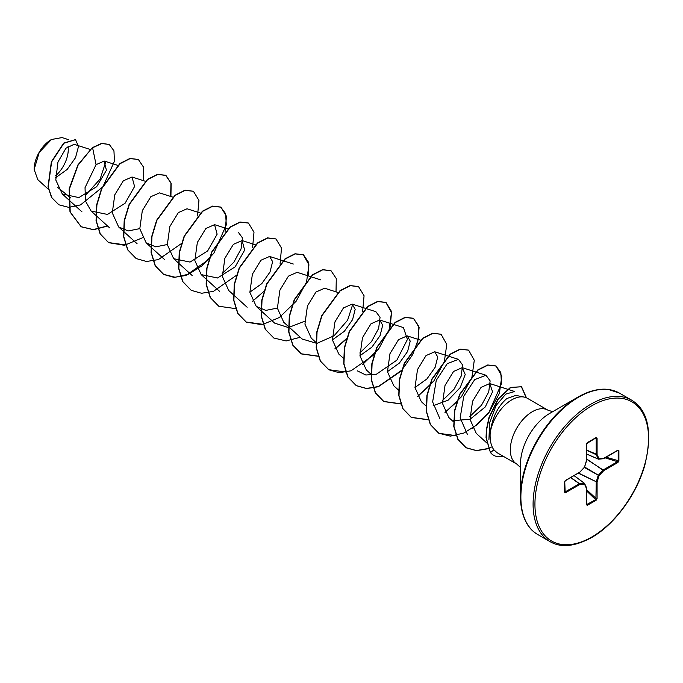 <?xml version="1.0" encoding="UTF-8"?>
<svg xmlns="http://www.w3.org/2000/svg" width="683" height="683" viewBox="0 0 683 683"><rect width="100%" height="100%" fill="white"/><g stroke="black" fill="none" stroke-linecap="round" stroke-linejoin="round"><path stroke-width="1.02" d="M51.208 139.639A24.118 13.925 120 0 0 34.15 169.179A24.118 13.925 120 0 0 34.15 169.393M68.804 139.75L62.025 137.582L51.438 139.503L39.213 152.411L34.15 169.469L37.796 179.646L48.442 189.336M605.309 389.301A81.277 46.922 120 0 0 577.963 397.096L588.242 392.221C595.619 389.566 602.329 388.636 608.391 389.447L619.447 393.118A81.653 47.144 120 0 0 578.621 397.164A81.653 47.144 120 0 0 525.27 469.119A81.653 47.144 120 0 0 537.794 534.55C526.841 528.386 521.078 515.742 520.497 496.635L520.497 464.005A41.313 23.854 120 0 1 549.704 413.411A41.313 23.854 120 0 1 549.713 413.411L577.963 397.096A81.277 46.922 120 0 0 520.497 496.635A81.277 46.922 120 0 0 527.421 524.211M524.134 397.079L515.836 395.389L506.88 398.513C497.668 406.428 492.093 417.928 490.163 433.031A31.136 17.971 -60 0 1 511.798 399.837A31.136 17.971 -60 0 1 524.134 397.079A31.136 17.971 -60 0 1 527.37 398.291L547.903 410.15A31.136 17.971 120 0 0 532.339 411.695A31.136 17.971 120 0 0 511.994 439.126A31.136 17.971 120 0 0 516.766 464.073L520.497 467.437M516.766 464.073L497.087 452.709L493.852 449.798C491.017 445.845 489.796 440.262 490.163 433.031M70.784 197.993L57.739 187.424M90.182 149.449L74.131 144.318L65.969 148.185L57.944 162.059L55.793 179.988L62.298 193.981L78.861 197.592L96.679 186.707L106.411 170.298L104.209 161.034L96.055 164.663L85.033 187.663L85.477 201.075L91.112 211.047L107.479 214.436L125.091 203.252L134.577 186.527L132.015 177.008L123.316 180.807L114.787 194.792L112.285 212.874L118.637 226.927L128.216 230.948L139.793 228.626M173.012 197.199L159.532 192.888L150.832 196.704L142.312 210.671L139.802 228.754L146.153 242.815L155.741 246.853L167.326 244.523M200.529 213.087L187.048 208.776L178.357 212.592L169.836 226.568L167.335 244.642L173.678 258.686L190.036 262.084L207.658 250.909L217.143 234.184L214.564 224.673L205.873 228.472L197.353 242.448L194.843 260.53L201.186 274.592L217.544 277.99L235.174 266.814L244.659 250.072L242.089 240.553L233.39 244.352L224.861 258.336L222.359 276.419L228.703 290.48L247.144 307.248M249.858 292.179L261.794 283.624L270.007 272.022L272.628 261.657L269.606 256.449L260.915 260.24L252.386 274.224L249.876 292.307L256.227 306.368L265.789 310.398L277.392 308.076M320.865 279.919L297.122 272.329L288.431 276.137L279.91 290.121L277.4 308.195L283.752 322.248L302.176 339.024L316.869 343.395L334.115 335.746L347.604 320.207L352.735 304.345M338.128 292.529L324.647 288.217L315.947 292.034L307.427 306.001L304.925 324.084L311.269 338.136L316.118 342.567M332.425 339.852L344.36 331.289L352.573 319.67L355.177 309.314L352.163 304.114L343.464 307.913L334.943 321.889L332.442 339.972L338.785 354.025M359.941 355.732L371.876 347.169L380.081 335.566L382.693 325.21L379.68 319.994L370.989 323.793L362.46 337.769L359.95 355.86L366.301 369.921L371.159 374.344M387.457 371.62L399.41 363.057L407.623 351.438L410.218 341.082L407.205 335.882L398.505 339.682L389.976 353.666L387.466 371.748L393.818 385.81L398.676 390.232M414.982 387.5L426.918 378.945L435.131 367.334L437.735 356.978L434.712 351.788L426.021 355.578L417.501 369.554L414.999 387.628L421.343 401.689L425.97 405.907M433.159 405.753L448.168 400.161L460.231 387.56L465.225 374.48L462.237 367.659L453.538 371.467L445.017 385.443L442.516 403.525L448.868 417.569L453.486 421.795M453.725 420.583L470.075 419.268L485.272 406.948L492.571 391.786L489.754 383.556L481.071 387.346L472.551 401.297L470.015 419.371L476.239 433.338M488.926 439.587L489.634 422.7L496.012 405.617L505.736 394.117L514.675 391.513M467.445 434.49L460.171 417.851L463.748 396.311L474.702 379.62L485.972 375.24L490.129 380.849L488.721 391.974L481.515 405.198L469.853 416.528M439.775 418.457L432.638 401.894L436.249 380.354L447.211 363.715L458.455 359.352L462.587 364.978L461.204 376.077L454.007 389.301L442.345 400.665M403.414 327.584L407.435 339.425L396.874 360.137L376.324 374.284L365.815 375.001L357.218 370.801M352.163 304.106L375.898 311.687L380.047 317.296L378.647 328.429L371.441 341.654L359.779 353M304.746 321.223L288.422 327.567L274.66 323.136L256.227 306.368M238.307 232.254L242.448 237.88L241.056 248.979L233.859 262.204L222.188 273.567M105.72 162.042L100.128 179.048L85.682 195.039M96.055 164.663L92.598 147.767L101.861 143.507L109.306 144.506L113.95 150.823L114.437 161.273L102.885 186.818L80.526 204.9L68.863 207.384L58.9 204.806L51.797 197.635L48.228 186.988L51.601 161.922L63.929 143.225L75.523 139.691L78.511 146.427L75.506 157.73L67.139 169.469L55.605 177.717M92.367 147.639L77.888 164.953L69.154 188.884L69.982 211.867L81.192 226.799L70.212 212.003L69.384 189.02L78.118 165.081L92.367 147.639L101.63 143.379L109.186 144.437M58.789 204.738L51.566 197.498L47.998 186.86L51.37 161.786L63.698 143.097L75.403 139.622M618.9 450.609L618.9 460.871L617.936 462.468L603.729 470.664L599.034 475.624L597.087 482.164L597.087 498.564L596.199 500.195L587.303 505.326L586.415 504.728L586.415 488.328L584.469 484.034L579.773 484.495L565.567 492.699L564.602 492.221L564.602 481.959L565.567 480.371L579.773 472.166L584.469 467.215L586.415 460.666L586.415 444.266L587.303 442.635L596.199 437.504L597.087 438.102L597.087 454.502L599.034 458.805L603.729 458.336L617.936 450.131L618.9 450.609L617.509 450.421L617.936 450.131M81.192 226.799L93.477 229.719L107.632 226.064M143.387 180.636L143.652 167.335L138.384 159.515L130.146 158.576L120.114 163.664L101.835 188.568L96.901 204.909L96.286 220.814L100.341 234.03L108.708 242.687L124.468 245.291L142.363 237.812M170.912 196.525L171.168 183.223L165.909 175.403L157.662 174.464L147.63 179.552L129.36 204.456L124.426 220.797L123.802 236.702L127.858 249.918L136.224 258.575L146.512 261.487L158.362 259.6L181.746 243.31M197.532 215.965L198.958 200.409L193.426 191.291L185.187 190.352L175.147 195.432L156.877 220.344L151.942 236.685L151.319 252.599L155.374 265.807L163.749 274.464L174.037 277.375L185.887 275.48L209.263 259.199M225.057 231.853L226.474 216.298L220.951 207.18L212.703 206.24L202.672 211.32L184.393 236.233L179.458 252.573L178.844 268.487L182.899 281.703L191.274 290.36L201.562 293.263L213.412 291.368L236.779 275.087M252.573 247.741L253.991 232.186L248.467 223.076L240.228 222.129L230.188 227.208L211.909 252.121L206.975 268.47L206.36 284.384L210.424 297.6L218.799 306.249L235.755 308.639M252.445 301.357L264.304 290.975M280.09 263.629L281.516 248.074L275.992 238.965L267.745 238.017L257.713 243.097L239.434 268.009L234.491 284.359L233.876 300.272L237.94 313.488L246.324 322.137L262.084 324.732L279.962 317.245M308.503 275.966L308.767 262.673L303.508 254.853L295.269 253.905L285.238 258.977L266.951 283.897L262.016 300.238L261.401 316.161L265.456 329.377L273.84 338.025L286.117 340.937L300.264 337.282M336.019 291.854L336.284 278.562L331.033 270.741L322.786 269.794L312.754 274.865L294.475 299.777L289.532 316.127L288.918 332.04L292.973 345.256L301.357 353.914L318.312 356.304M334.994 349.022L346.443 339.084M362.647 311.294L364.065 295.739L358.549 286.621L350.302 285.682L340.271 290.753L321.992 315.666L317.049 332.006L316.434 347.929L320.489 361.145L328.873 369.793L339.152 372.696L351.002 370.809L374.378 354.52M390.164 327.183L391.581 311.627L386.066 302.509L377.819 301.57L367.787 306.65L349.508 331.554L344.574 347.895L343.95 363.808L348.006 377.025L356.389 385.682L366.558 388.576L378.28 386.774L401.484 370.86M417.68 343.071L419.106 327.507L413.574 318.398L405.335 317.458L395.303 322.538L377.025 347.442L372.09 363.783L371.467 379.697L375.53 392.913L383.897 401.57L400.87 403.969M417.561 396.686L433.876 380.926L444.351 361.614L446.767 344.386L441.09 334.277L432.851 333.347L422.82 338.426L404.541 363.33L399.606 379.671L398.992 395.585L403.047 408.793L411.414 417.45L428.386 419.857M445.068 412.575L461.392 396.814L471.876 377.511L474.284 360.274L468.615 350.166L460.368 349.235L450.336 354.315L432.066 379.219L427.123 395.559L426.508 411.473L430.563 424.681L438.93 433.338L456.253 435.677M472.559 428.489L488.891 412.728L499.384 393.417L501.809 376.171L496.131 366.062L487.978 365.098L478.057 370.049L459.847 394.492L454.793 410.645L453.982 426.457L458.045 439.408L466.224 447.817L476.512 450.678L488.26 448.688M526.456 397.822L521.556 386.749L510.662 387.551L498.274 399.034L489.207 417.595L486.612 429.812L486.27 437.871L490.36 452.377L486.04 437.735L486.381 429.675L488.977 417.467L498.044 398.898L510.432 387.415L521.556 386.749M80.961 226.671L93.272 229.59L107.453 225.911M138.273 159.455L129.915 158.447L119.884 163.527L101.613 188.44L96.67 204.772L96.055 220.686L100.111 233.902L108.477 242.55L125.621 244.924M170.665 196.448L170.946 183.112L165.679 175.275L157.431 174.336L147.4 179.416L129.13 204.319L124.195 220.66L123.572 236.574L127.627 249.79L136.113 258.507M193.315 191.231L184.956 190.224L174.925 195.304L156.646 220.208L151.711 236.549L151.088 252.462L155.143 265.678L163.519 274.335L175.207 277.264L188.679 274.173L202.151 265.678L213.839 253.231L226.278 224.946L225.655 213.719L220.72 207.051L212.473 206.112L202.441 211.192L184.162 236.105L179.228 252.445L178.613 268.359L182.668 281.575L191.163 290.292M248.356 223.008L239.998 222.001L229.966 227.08L211.687 251.993L206.744 268.334L206.129 284.248L210.193 297.464L218.688 306.18M275.881 238.896L267.523 237.88L257.482 242.96L239.204 267.881L234.269 284.222L233.654 300.136L237.71 313.352L246.093 322.009L263.22 324.365M279.859 317.032L296.115 301.271L306.547 281.994L308.947 264.799L303.286 254.716L295.039 253.769L285.007 258.848L266.72 283.761L261.785 300.11L261.171 316.024L265.226 329.24L273.729 337.957M330.913 270.673L322.555 269.657L312.524 274.737L294.245 299.649L289.302 315.99L288.687 331.912L292.751 345.128L301.126 353.777L318.252 356.142M334.892 348.808L346.631 338.503M358.43 286.561L350.072 285.545L340.04 290.625L321.761 315.537L316.827 331.878L316.203 347.792L320.267 361.008L328.643 369.665L345.769 372.03M362.417 364.688L378.681 348.928L389.105 329.65L391.496 312.455L385.835 302.373L377.588 301.434L367.556 306.513L349.278 331.426L344.343 347.767L343.72 363.68L347.784 376.896L356.159 385.545L366.438 388.456L378.288 386.561L401.664 370.28M402.091 369.81L412.745 354.486L418.466 338.811L418.559 325.876L413.343 318.261L405.104 317.322L395.073 322.402L376.794 347.314L371.859 363.655L371.245 379.569L375.3 392.776L383.667 401.433L400.81 403.807M417.45 396.473L429.607 385.699M440.979 334.218L432.621 333.21L422.589 338.29L404.319 363.202L399.376 379.543L398.761 395.448L402.816 408.665L411.183 417.322L428.326 419.686M444.957 412.361L457.123 401.587M468.495 350.106L460.137 349.098L450.106 354.178L431.835 379.091L426.901 395.423L426.277 411.337L430.333 424.553L438.708 433.21L450.387 436.138L463.859 433.048L477.34 424.561L489.028 412.114L501.459 383.82L500.844 372.594L495.901 365.926L487.747 364.97L477.827 369.913L459.625 394.364L454.562 410.509L453.76 426.32L457.815 439.28L465.994 447.689L476.358 450.549L488.183 448.5M488.328 448.441L491.145 447.288M526.226 397.728L521.325 386.612M503.098 456.184A29.779 17.195 -60 0 1 493.724 455.322A29.779 17.195 -60 0 1 490.59 452.513L493.852 449.798M493.613 455.254A29.779 17.195 -60 0 1 493.493 455.185A29.779 17.195 -60 0 1 490.36 452.377M55.562 175.864A24.118 13.925 120 0 0 68.018 146.316M617.936 462.468L617.509 461.691L618.183 460.957L618.183 450.695L617.534 450.584M586.603 454.067L598.317 459.13A0.649 0.649 0 0 0 598.641 459.181A0.649 0.495 -95.7 0 1 598.436 459.147L598.188 459.01A0.649 0.495 -24.3 0 0 599.034 458.805A0.649 0.495 -95.7 0 1 598.641 459.181L603.328 458.72A0.649 0.495 -95.7 0 0 603.729 458.336L603.49 458.669M586.603 453.999L598.188 459.01L596.208 454.528L596.199 437.504M597.087 438.102L595.909 437.829L587.269 442.823M596.122 437.777L586.449 443.754M565.148 480.653L564.602 481.959M564.747 481.831L565.148 491.922L579.355 483.726L570.672 477.639M564.798 492.016L565.567 492.699M586.415 504.728L586.415 488.328A0.649 0.495 -24.3 0 0 586.543 487.79L584.597 483.496A0.649 0.495 -24.3 0 1 584.469 484.034A0.649 0.495 -95.7 0 0 584.221 483.197L584.469 483.342A0.649 0.495 -24.3 0 1 584.597 483.496A0.649 0.649 0 0 0 584.392 483.24L574.155 475.633M586.62 504.6L595.909 499.538L596.242 481.959L598.188 475.419L603.132 470.032L586.603 459.181M586.449 504.225L587.021 504.669L586.449 504.225M618.9 460.871L606.086 457.2M603.132 458.686A0.649 0.495 -95.7 0 0 603.328 458.72A0.649 0.649 0 0 0 603.593 458.635L617.927 450.379M586.603 458.925L603.729 470.664L603.302 469.895L617.509 461.691L605.018 457.815M584.409 467.462L599.034 475.624L584.657 467.035M586.603 450.217L596.242 454.707A0.649 0.495 -24.3 0 0 597.087 454.502L586.603 450.054M578.356 473.208L597.087 482.164L578.578 473.08M597.087 498.564L596.208 498.59L586.603 489.711M586.484 443.779L587.303 442.635M596.199 500.195L586.603 490.94M586.449 460.163L586.415 444.266M587.303 505.326L586.603 504.165M586.569 460.53L586.603 460.402A0.649 0.649 0 0 1 586.577 460.59L584.477 467.394A0.649 0.649 0 0 0 584.631 467.129L584.537 466.976M586.577 487.961L586.603 488.063A0.649 0.649 0 0 0 586.543 487.79A0.649 0.495 -24.3 0 0 586.415 487.636M584.298 467.394L579.636 472.465A0.649 0.649 0 0 0 579.79 472.346L579.73 472.371M570.817 477.554L579.534 483.658L579.773 484.495A0.649 0.495 -95.7 0 0 579.534 483.658L584.221 483.197L574.087 475.667L584.281 483.197M579.355 472.448L565.43 480.67L564.798 481.694L564.602 492.221M590.829 404.208A81.653 47.144 120 0 0 537.487 476.171A81.653 47.144 120 0 0 550.003 541.602C560.811 547.997 574.642 546.673 591.478 537.623C614.239 524.894 636.607 494.705 644.829 465.174C652.683 431.98 648.287 410.312 631.655 400.17A81.653 47.144 120 0 0 590.829 404.208M591.751 405.804A80.355 46.393 120 0 0 534.934 504.216A80.355 46.393 120 0 0 591.751 537.026A80.355 46.393 120 0 0 648.568 438.614A80.355 46.393 120 0 0 591.751 405.804M598.214 459.053L586.603 454.033M596.208 438.119L595.559 438.093M564.798 491.376L565.148 491.922M537.794 534.55L550.003 541.602M577.963 397.096L549.704 413.411M552.675 411.704L547.903 410.15M62.298 193.981L82.028 211.918M104.209 161.026L117.698 165.337M91.112 211.047L109.545 227.806M132.015 177.008L145.214 181.226M118.629 226.935L137.07 243.694M146.145 242.824L164.586 259.583M173.661 258.703L192.102 275.471M214.573 224.664L228.045 228.976M201.186 274.6L219.619 291.359M242.089 240.553L255.57 244.864M269.606 256.441L293.34 264.031M338.777 354.033L343.643 358.455M379.68 319.994L403.422 327.575M407.205 335.882L420.677 340.185M434.721 351.771L458.455 359.352M462.237 367.659L485.972 375.24M489.754 383.547L514.675 391.504M476.23 433.346L486.8 442.951M619.447 393.118L631.655 400.17"/></g></svg>
